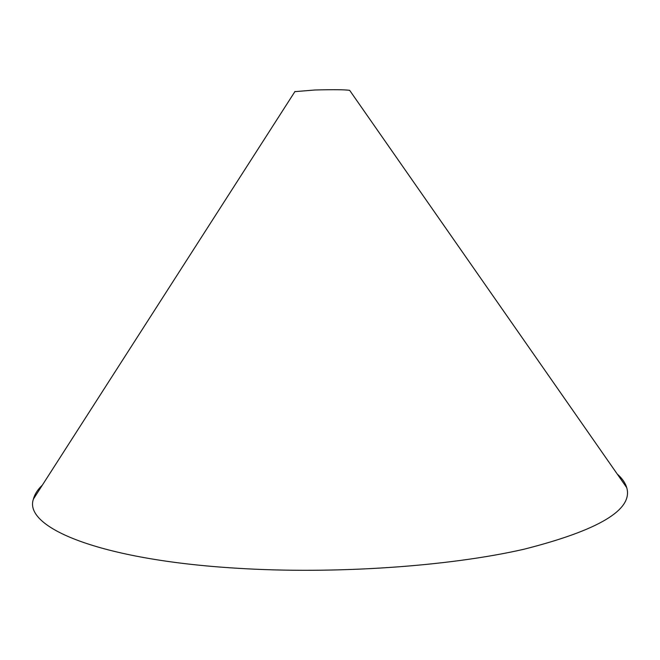 <?xml version="1.0" encoding="UTF-8"?>
<svg xmlns="http://www.w3.org/2000/svg" width="660" height="660" viewBox="0 0 660 660"><rect width="100%" height="100%" fill="white"/><g stroke="black" fill="none" stroke-linecap="round" stroke-linejoin="round"><path stroke-width="0.99" d="M617.248 474.045C622.165 478.376 625.325 482.914 626.728 487.649C633.262 509.619 599.115 530.129 524.288 549.161C449.113 566.437 334.661 574.414 236.602 568.211C98.728 559.845 23.199 527.109 33.437 499.034C34.658 494.257 37.645 489.605 42.389 485.084M349.833 90.593L349.668 90.354C345.13 89.636 333.58 89.521 315.026 89.991L294.888 91.641M295.036 91.402L33.437 499.034M349.668 90.354L626.728 487.649"/></g></svg>
